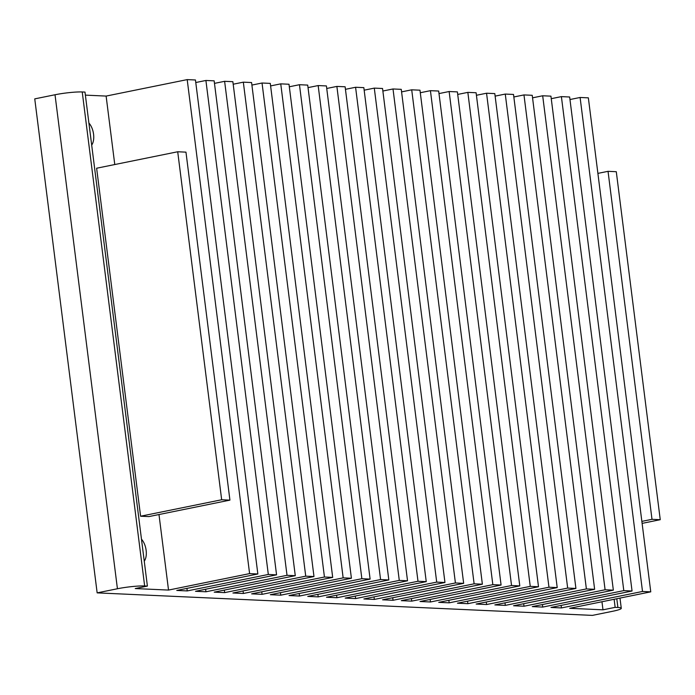 <?xml version="1.0" encoding="UTF-8"?>
<svg xmlns="http://www.w3.org/2000/svg" width="695" height="695" viewBox="0 0 695 695"><rect width="100%" height="100%" fill="white"/><g stroke="black" fill="none" stroke-linecap="round" stroke-linejoin="round"><path stroke-width="1.04" d="M592.418 615.388L97.152 592.87L117.429 588.752A19.747 2.241 -7.2 0 1 144.647 585.963L147.401 586.085L135.238 588.561L168.529 590.072L249.601 573.61L257.854 573.983L176.782 590.446L187.242 590.924L268.313 574.461L276.567 574.834L195.495 591.297L205.946 591.775L287.018 575.312L295.279 575.686L214.199 592.149L224.659 592.626L305.731 576.164L313.984 576.537L232.912 593L243.372 593.478L324.443 577.015L332.697 577.389L251.625 593.851L262.076 594.329L343.148 577.866L351.409 578.24L270.329 594.703L280.789 595.172L361.86 578.709L370.114 579.091L289.042 595.554L299.502 596.023L380.573 579.561L388.826 579.943L307.755 596.406L318.206 596.875L399.278 580.412L407.531 580.794L326.459 597.248L336.919 597.726L417.99 581.263L426.243 581.637L345.172 598.1L355.623 598.577L436.703 582.115L444.956 582.488L363.885 598.951L374.336 599.429L455.407 582.966L463.661 583.34L382.589 599.802L393.049 600.28L474.12 583.817L482.373 584.191L401.302 600.654L411.753 601.132L492.833 584.669L501.086 585.042L420.015 601.505L430.466 601.983L511.537 585.52L519.791 585.894L438.719 602.356L449.178 602.834L530.25 586.372L538.503 586.745L457.432 603.208L467.883 603.686L548.963 587.223L557.216 587.596L476.145 604.059L486.596 604.537L567.667 588.074L575.92 588.448L494.849 604.911L505.308 605.38L586.38 588.926L594.633 589.299L513.562 605.762L524.013 606.231L605.093 589.768L613.346 590.151L532.266 606.613L542.726 607.082L623.797 590.62L632.05 591.002L550.979 607.465L561.438 607.934L642.51 591.471L650.763 591.845L569.692 608.307L602.982 609.828L615.145 607.352L617.898 607.482A19.747 2.241 -7.2 0 1 621.278 608.299A19.747 2.241 -7.2 0 1 612.686 611.27L592.418 615.388M147.401 586.085L84.99 92.088L82.236 91.966A19.747 2.241 -7.2 0 0 55.018 94.755L34.75 98.872L97.152 592.87M601.966 601.757L602.982 609.828M614.128 599.29L615.145 607.352M96.631 168.225L140.599 516.22L221.67 499.757L177.712 151.762L96.631 168.225M177.712 151.762L185.965 152.144L229.923 500.131L221.67 499.757M140.599 516.22L148.852 516.593L229.923 500.131M85.372 95.128L106.118 96.075L114.771 164.541M158.981 514.535L168.529 590.072M141.467 539.172A13.579 7.419 -101.5 0 1 144.256 561.212M88.899 123.041A13.579 7.419 -101.5 0 1 91.688 145.09M106.118 96.075L187.198 79.612L249.601 573.61M187.198 79.612L195.451 79.986L257.854 573.983M186.92 588.387L187.242 590.924M195.773 82.523L205.902 80.464L268.313 574.461M205.902 80.464L214.156 80.837L276.567 574.834M205.624 589.238L205.946 591.775M214.477 83.374L224.615 81.315L287.018 575.312M224.615 81.315L232.868 81.689L295.279 575.686M224.337 590.09L224.659 592.626M233.19 84.217L243.328 82.166L305.731 576.164M243.328 82.166L251.581 82.54L313.984 576.537M243.05 590.941L243.372 593.478M251.903 85.068L262.032 83.018L324.443 577.015M262.032 83.018L270.286 83.391L332.697 577.389M261.754 591.793L262.076 594.329M270.607 85.919L280.745 83.86L343.148 577.866M280.745 83.86L288.998 84.243L351.409 578.24M280.467 592.644L280.789 595.172M289.32 86.771L299.458 84.712L361.86 578.709M299.458 84.712L307.711 85.094L370.114 579.091M299.18 593.495L299.502 596.023M308.033 87.622L318.162 85.563L380.573 579.561M318.162 85.563L326.415 85.937L388.826 579.943M317.884 594.347L318.206 596.875M326.737 88.474L336.875 86.415L399.278 580.412M336.875 86.415L345.128 86.788L407.531 580.794M336.597 595.198L336.919 597.726M345.45 89.325L355.579 87.266L417.99 581.263M355.579 87.266L363.841 87.639L426.243 581.637M355.31 596.049L355.623 598.577M364.154 90.176L374.292 88.117L436.703 582.115M374.292 88.117L382.545 88.491L444.956 582.488M374.014 596.892L374.336 599.429M382.867 91.028L393.005 88.969L455.407 582.966M393.005 88.969L401.258 89.342L463.661 583.34M392.727 597.743L393.049 600.28M401.58 91.879L411.709 89.82L474.12 583.817M411.709 89.82L419.971 90.194L482.373 584.191M411.44 598.595L411.753 601.132M420.284 92.73L430.422 90.671L492.833 584.669M430.422 90.671L438.675 91.045L501.086 585.042M430.144 599.446L430.466 601.983M438.997 93.582L449.135 91.523L511.537 585.52M449.135 91.523L457.388 91.896L519.791 585.894M448.857 600.298L449.178 602.834M457.71 94.433L467.839 92.374L530.25 586.372M467.839 92.374L476.101 92.748L538.503 586.745M467.57 601.149L467.883 603.686M476.414 95.276L486.552 93.226L548.963 587.223M486.552 93.226L494.805 93.599L557.216 587.596M486.274 602L486.596 604.537M495.127 96.127L505.265 94.068L567.667 588.074M505.265 94.068L513.518 94.451L575.92 588.448M504.987 602.852L505.308 605.38M513.84 96.979L523.969 94.92L586.38 588.926M523.969 94.92L532.231 95.302L594.633 589.299M523.691 603.703L524.013 606.231M532.544 97.83L542.682 95.771L605.093 589.768M542.682 95.771L550.935 96.153L613.346 590.151M542.404 604.554L542.726 607.082M551.257 98.681L561.395 96.622L623.797 590.62M561.395 96.622L569.648 96.996L632.05 591.002M561.117 605.406L561.438 607.934M569.97 99.533L580.099 97.474L642.51 591.471M580.099 97.474L588.352 97.847L650.763 591.845M641.859 521.38L651.997 519.321L608.038 171.326L616.291 171.708L660.25 519.695L651.997 519.321M597.9 173.385L608.038 171.326M660.25 519.695L642.111 523.378M616.795 598.751L617.898 607.482M55.018 94.755L117.429 588.752M82.236 91.966L144.647 585.963M619.983 598.1L621.278 608.299"/></g></svg>
